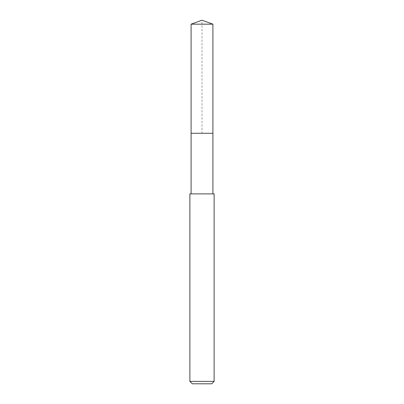 <?xml version="1.0" encoding="UTF-8"?>
<svg xmlns="http://www.w3.org/2000/svg" width="404" height="404" viewBox="0 0 404 404"><rect width="100%" height="100%" fill="white"/><g stroke="black" fill="none" stroke-linecap="round" stroke-linejoin="round"><path stroke-width="0.3" stroke-dasharray="2.02 1.52" d="M191.092 24.169L212.908 24.169M212.908 133.269L191.092 133.269L212.908 133.269M189.88 193.885L214.12 193.885M214.12 381.376L189.88 381.376M211.696 383.8L192.304 383.8M191.092 133.269L202 133.269L202 20.2"/><path stroke-width="0.61" d="M212.908 193.885L212.908 24.169L191.092 24.169L191.092 133.269L212.908 133.269L191.092 133.269L191.092 24.169L202 20.2L191.092 24.169M202 193.885L189.88 193.885L189.88 381.376L214.12 381.376L214.12 193.885L202 193.885M189.88 381.376L192.304 383.8L211.696 383.8L214.12 381.376M202 20.2L212.908 24.169M191.092 193.885L191.092 133.269"/></g></svg>
